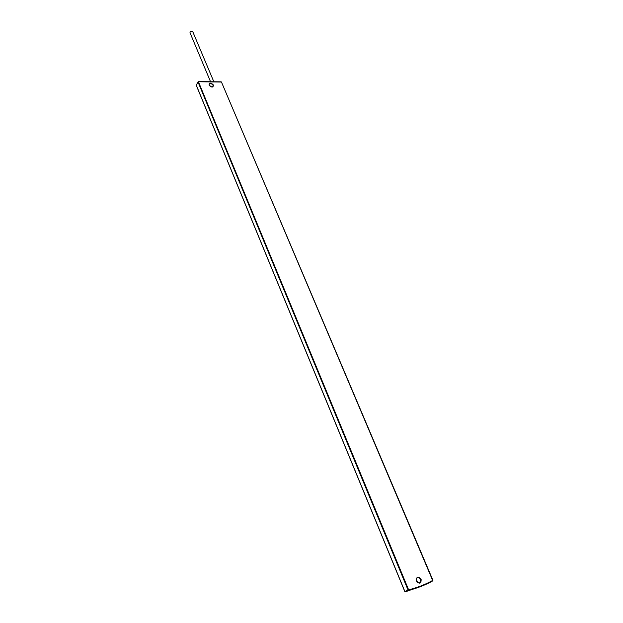 <?xml version="1.0" encoding="UTF-8"?>
<svg xmlns="http://www.w3.org/2000/svg" width="623" height="623" viewBox="0 0 623 623"><rect width="100%" height="100%" fill="white"/><g stroke="black" fill="none" stroke-linecap="round" stroke-linejoin="round"><path stroke-width="0.93" d="M432.93 580.325L221.453 82.034L432.829 580.838C425.345 585.036 417.239 588.205 408.524 590.355L408.073 590.051L408.618 589.817L408.524 590.355L405.347 591.834L404.895 591.539L196.237 85.063L198.324 81.644L198.021 81.987L408.073 590.051L404.895 591.539M190.007 32.746L190.07 32.108C191.051 31.064 191.939 30.893 192.725 31.602L213.658 81.309M196.393 84.798L196.323 85.273M198.402 81.699L221.196 81.831L198.324 81.644L196.222 85.195L404.825 591.577L405.347 591.834L424.855 584.818M408.618 589.817L198.441 81.769L221.453 82.034L432.86 580.34C425.392 584.522 417.309 587.684 408.618 589.817M414.256 588.774L407.294 590.923M416.32 579.538L417.675 582.427M416.538 581.002L416.522 578.471C417.862 576.929 419.217 577.256 420.587 579.46L420.611 582.014C419.271 583.549 417.916 583.221 416.546 581.018M416.468 581.033C416.374 576.501 417.932 575.901 421.125 579.226C421.226 583.759 419.668 584.358 416.468 581.033M209.18 85.055L209.149 84.401C210.255 83.085 211.555 83.381 213.058 85.289L213.167 86.161L211.399 86.955M209.087 85.047C209.484 82.485 210.948 82.493 213.487 85.071C213.105 87.641 211.641 87.633 209.087 85.047M209.593 85.826L209.25 85.265M423.928 585.223L405.495 591.772M418.648 582.941L420.611 582.014C419.271 583.572 417.94 583.229 416.623 580.979L416.522 578.471M417.62 582.373L416.328 579.616M212.832 86.729L213.167 86.161C212.817 87.594 211.516 87.251 209.273 85.133L209.149 84.401M210.34 81.216L189.999 32.723"/></g></svg>
